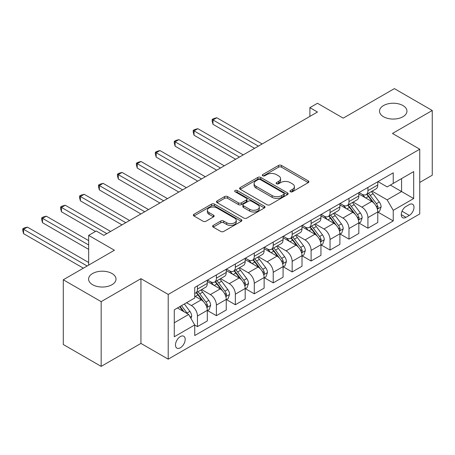 <?xml version="1.0" encoding="UTF-8"?>
<svg xmlns="http://www.w3.org/2000/svg" width="455" height="455" viewBox="0 0 455 455"><rect width="100%" height="100%" fill="white"/><g stroke="black" fill="none" stroke-linecap="round" stroke-linejoin="round"><path stroke-width="0.68" d="M290.387 191.743A1.473 0.847 0 0 0 292.468 191.743L308.274 182.62A2.104 1.217 0 0 0 308.888 181.761A2.104 1.217 0 0 0 308.274 180.902L281.503 165.449A2.104 1.217 0 0 0 278.528 165.449L262.723 174.572A1.473 0.847 0 0 0 262.29 175.169A1.473 0.847 0 0 0 262.723 175.772A1.473 0.847 0 0 0 264.804 175.772L266.852 174.589A6.728 3.885 0 0 1 276.373 174.589L278.602 175.88A6.728 3.885 0 0 1 280.57 178.627A6.728 3.885 0 0 1 278.602 181.374L276.555 182.557A1.473 0.847 0 0 0 276.122 183.155A1.473 0.847 0 0 0 276.555 183.757A1.473 0.847 0 0 0 278.636 183.757L280.684 182.58A6.728 3.885 0 0 1 290.205 182.58L292.434 183.865A6.728 3.885 0 0 1 294.402 186.613A6.728 3.885 0 0 1 292.434 189.36L290.387 190.543A1.473 0.847 0 0 0 289.954 191.145A1.473 0.847 0 0 0 290.387 191.743L290.387 190.543M111.998 273.518A13.713 7.917 0 0 0 97.051 271.8A13.713 7.917 0 0 0 88.588 279.114A13.713 7.917 0 0 0 92.604 284.711A13.713 7.917 0 0 0 107.551 286.428A13.713 7.917 0 0 0 116.014 279.114A13.713 7.917 0 0 0 111.998 273.518M402.931 105.549A13.713 7.917 0 0 0 387.984 103.831A13.713 7.917 0 0 0 379.515 111.145A13.713 7.917 0 0 0 383.537 116.747A13.713 7.917 0 0 0 398.478 118.465A13.713 7.917 0 0 0 406.946 111.145A13.713 7.917 0 0 0 402.931 105.549M180.339 347.791A6.859 3.958 120 0 0 184.815 341.745A6.859 3.958 120 0 0 183.769 336.251A6.859 3.958 120 0 0 180.339 336.592A6.859 3.958 120 0 0 175.857 342.632A6.859 3.958 120 0 0 176.91 348.132A6.859 3.958 120 0 0 180.339 347.791M213.23 225.384A2.104 1.217 0 0 0 212.616 226.243A2.104 1.217 0 0 0 213.23 227.102L220.743 231.436A2.104 1.217 0 0 0 223.718 231.436L241.269 221.306A2.104 1.217 0 0 0 241.884 220.447A2.104 1.217 0 0 0 241.269 219.589L214.498 204.13A2.104 1.217 0 0 0 211.524 204.13L193.972 214.265A2.104 1.217 0 0 0 193.358 215.124A2.104 1.217 0 0 0 193.972 215.983L203.044 221.221A2.104 1.217 0 0 0 206.018 221.221L213.531 216.881A2.104 1.217 0 0 0 214.146 216.023A2.104 1.217 0 0 0 213.531 215.164L209.033 212.57A5.625 3.248 0 0 1 207.383 210.273A5.625 3.248 0 0 1 210.858 207.27A5.625 3.248 0 0 1 216.989 207.975L234.615 218.15A5.625 3.248 0 0 1 236.259 220.447A5.625 3.248 0 0 1 232.789 223.45A5.625 3.248 0 0 1 226.658 222.745L223.718 221.05A2.104 1.217 0 0 0 220.743 221.05L213.23 225.384L213.23 227.102M419.749 182.449L432.25 175.232L432.25 110.491L394.371 88.623L343.229 118.146L317.471 103.274L309.895 107.647L317.471 112.021L103.814 235.371L96.238 230.998L88.662 235.371L88.662 265.117M101.164 301.642L101.164 366.377L140.942 343.417L140.942 278.676L101.164 301.642L63.285 279.768L114.421 250.244L88.662 235.371M140.942 278.676L168.213 294.425L419.749 149.2L419.749 213.941L168.213 359.16L168.213 294.425M432.25 110.491L392.472 133.457L419.749 149.2M267 204.733A2.104 1.217 0 0 0 269.974 204.733L287.526 194.598A2.104 1.217 0 0 0 288.14 193.739A2.104 1.217 0 0 0 287.526 192.88L260.755 177.427A2.104 1.217 0 0 0 257.78 177.427L240.229 187.557A2.104 1.217 0 0 0 239.614 188.415A2.104 1.217 0 0 0 240.229 189.274L267 204.733M235.684 192.061A1.473 0.847 0 0 1 237.18 192.272L237.18 190.52L264.395 206.234A2.104 1.217 0 0 1 265.015 207.093A2.104 1.217 0 0 1 264.395 207.952L246.849 218.087A2.104 1.217 0 0 1 243.874 218.087L217.098 202.629L217.098 200.911A2.104 1.217 0 0 0 216.483 201.77A2.104 1.217 0 0 0 217.098 202.629M217.098 200.911L224.611 196.577A2.104 1.217 0 0 1 227.585 196.577L238.443 202.845A2.104 1.217 0 0 0 241.417 202.845L246.4 199.967A2.104 1.217 0 0 0 247.014 199.108A2.104 1.217 0 0 0 246.4 198.249L235.099 191.726A1.473 0.847 0 0 1 234.666 191.123A1.473 0.847 0 0 1 235.576 190.338A1.473 0.847 0 0 1 237.18 190.52M101.164 366.377L63.285 344.509L63.285 279.768M409.295 204.579L405.962 206.502A6.643 3.833 120 0 0 401.623 212.36A6.643 3.833 120 0 0 402.641 217.683A6.643 3.833 120 0 0 405.962 217.353L409.295 215.425A6.643 3.833 120 0 0 413.635 209.573A6.643 3.833 120 0 0 412.617 204.249A6.643 3.833 120 0 0 409.295 204.579M378.003 181.613L387.171 186.908L393.234 183.411L393.234 172.82L194.734 287.423L194.734 298.014L174.276 309.821L174.276 336.768L194.734 324.955L194.734 335.54L393.234 220.937L393.234 210.352L387.171 199.853L372.105 191.157M393.234 183.411L413.686 171.598L413.686 198.545L393.234 210.352M140.942 343.417L168.213 359.16M309.895 107.647L309.895 116.395M390.35 185.071L401.566 191.544L401.566 178.599L413.686 171.598M387.171 199.853L401.566 191.544L413.686 198.545M174.276 322.771L188.671 314.456L177.456 307.984M194.734 325.046L197.459 326.616L197.459 316.032A8.571 4.948 -120 0 0 191.401 305.533L186.55 302.734M197.459 326.616L207.309 320.934L207.309 310.344A8.571 4.948 -120 0 0 201.246 299.851L194.734 296.086M207.537 310.566L216.398 315.685L216.398 305.1A8.571 4.948 -120 0 0 210.341 294.601L201.639 289.573M216.398 315.685L226.249 309.997L226.249 299.413A8.571 4.948 -120 0 0 220.192 288.914L207.309 281.474M226.476 299.629L235.343 304.748L235.343 294.163A8.571 4.948 -120 0 0 229.28 283.664L220.578 278.642M235.343 304.748L245.188 299.06L245.188 288.476A8.571 4.948 -120 0 0 239.131 277.977L226.249 270.543M245.416 288.692L254.282 293.811L254.282 283.226A8.571 4.948 -120 0 0 248.22 272.727L239.518 267.705M254.282 293.811L264.133 288.129L264.133 277.539A8.571 4.948 -120 0 0 258.07 267.045L245.188 259.606M264.361 277.76L273.222 282.879L273.222 272.289A8.571 4.948 -120 0 0 267.165 261.796L258.457 256.768M273.222 282.879L283.073 277.192L283.073 266.607A8.571 4.948 -120 0 0 277.01 256.108L264.133 248.669M283.3 266.823L292.161 271.942L292.161 261.358A8.571 4.948 -120 0 0 286.104 250.859L277.402 245.837M292.161 271.942L302.012 266.255L302.012 255.67A8.571 4.948 -120 0 0 295.955 245.171L283.073 237.737M302.239 255.886L311.106 261.005L311.106 250.421A8.571 4.948 -120 0 0 305.043 239.921L296.341 234.899M311.106 261.005L320.951 255.318L320.951 244.733A8.571 4.948 -120 0 0 314.894 234.234L302.012 226.8M321.179 244.955L330.046 250.074L330.046 239.484A8.571 4.948 -120 0 0 323.983 228.99L315.281 223.962M330.046 250.074L339.896 244.386L339.896 233.802A8.571 4.948 -120 0 0 333.834 223.303L320.951 215.863M340.124 234.018L348.985 239.137L348.985 228.552A8.571 4.948 -120 0 0 342.928 218.053L334.22 213.025M348.985 239.137L358.836 233.449L358.836 222.865A8.571 4.948 -120 0 0 352.773 212.366L339.896 204.932M359.063 223.081L367.924 228.2L367.924 217.615A8.571 4.948 -120 0 0 361.867 207.116L353.165 202.094M367.924 228.2L377.775 222.512L377.775 211.928A8.571 4.948 -120 0 0 371.718 201.429L358.836 193.995M359.063 192.55L361.867 194.171A8.571 4.948 -120 0 0 366.15 194.592A8.571 4.948 -120 0 0 367.924 190.668L367.924 187.432M340.124 203.487L342.928 205.103A8.571 4.948 -120 0 0 347.211 205.529A8.571 4.948 -120 0 0 348.985 201.605L348.985 198.369M321.179 214.419L323.983 216.04A8.571 4.948 -120 0 0 328.271 216.466A8.571 4.948 -120 0 0 330.046 212.542L330.046 209.306M302.239 225.356L305.043 226.977A8.571 4.948 -120 0 0 309.332 227.398A8.571 4.948 -120 0 0 311.106 223.473L311.106 220.237M283.3 236.293L286.104 237.908A8.571 4.948 -120 0 0 290.387 238.335A8.571 4.948 -120 0 0 292.161 234.41L292.161 231.174M264.361 247.23L267.165 248.845A8.571 4.948 -120 0 0 271.447 249.272A8.571 4.948 -120 0 0 273.222 245.347L273.222 242.111M245.416 258.161L248.22 259.782A8.571 4.948 -120 0 0 252.508 260.203A8.571 4.948 -120 0 0 254.282 256.284L254.282 253.043M226.476 269.098L229.28 270.719A8.571 4.948 -120 0 0 233.569 271.14A8.571 4.948 -120 0 0 235.343 267.216L235.343 263.98M207.537 280.035L210.341 281.651A8.571 4.948 -120 0 0 214.624 282.077A8.571 4.948 -120 0 0 216.398 278.153L216.398 274.917M378.003 212.149L393.234 220.937M366.15 194.592L376.001 188.905A8.571 4.948 -120 0 0 377.775 184.986L377.775 181.744M347.211 205.529L357.061 199.842A8.571 4.948 -120 0 0 358.836 195.917L358.836 192.681M328.271 216.466L338.122 210.779A8.571 4.948 -120 0 0 339.896 206.854L339.896 203.618M309.332 227.398L319.177 221.716A8.571 4.948 -120 0 0 320.951 217.791L320.951 214.55M290.387 238.335L300.237 232.647A8.571 4.948 -120 0 0 302.012 228.723L302.012 225.487M271.447 249.272L281.298 243.584A8.571 4.948 -120 0 0 283.073 239.66L283.073 236.424M252.508 260.203L262.359 254.521A8.571 4.948 -120 0 0 264.133 250.597L264.133 247.361M233.569 271.14L243.414 265.453A8.571 4.948 -120 0 0 245.188 261.528L245.188 258.292M214.624 282.077L224.474 276.39A8.571 4.948 -120 0 0 226.249 272.465L226.249 269.229M194.734 293.356A8.571 4.948 -120 0 0 195.684 293.014L205.535 287.327A8.571 4.948 -120 0 0 207.309 283.402L207.309 280.166M195.684 293.014A8.571 4.948 -120 0 0 197.459 289.09L197.459 285.848M188.671 314.456L194.734 324.955M290.978 191.953L292.434 191.111A6.728 3.885 0 0 0 294.402 188.364L294.402 186.613M280.57 178.627L280.57 180.379A6.728 3.885 0 0 1 278.602 183.126L277.146 183.968M308.245 182.637L281.503 167.195A2.104 1.217 0 0 0 278.528 167.195L263.314 175.983M287.497 194.615L260.755 179.173A2.104 1.217 0 0 0 257.78 179.173L240.257 189.291M283.806 194.342A1.473 0.847 0 0 0 284.238 193.739A1.473 0.847 0 0 0 283.806 193.142L260.305 179.571A1.473 0.847 0 0 0 258.224 179.571L256.068 180.817A6.728 3.885 0 0 0 254.095 183.564A6.728 3.885 0 0 0 256.068 186.311L272.13 195.587A6.728 3.885 0 0 0 281.651 195.587L283.806 194.342L283.806 196.094A1.473 0.847 0 0 0 284.238 195.491L284.238 193.739M254.095 183.564L254.095 185.316A6.728 3.885 0 0 0 256.068 188.063L256.068 186.311M283.806 196.094L281.651 197.339A6.728 3.885 0 0 1 272.13 197.339L256.068 188.063M217.126 202.646L224.611 198.323L224.611 196.577M247.014 199.108L247.014 200.86A2.104 1.217 0 0 1 246.4 201.719L241.417 204.591A2.104 1.217 0 0 1 238.443 204.591L227.585 198.323A2.104 1.217 0 0 0 224.611 198.323M237.18 192.272L264.366 207.969M249.71 209.345A5.625 3.248 0 0 0 255.841 210.051A5.625 3.248 0 0 0 259.316 207.053A5.625 3.248 0 0 0 257.666 204.756L251.456 201.167A2.104 1.217 0 0 0 248.481 201.167L243.499 204.045A2.104 1.217 0 0 0 242.885 204.904A2.104 1.217 0 0 0 243.499 205.762L249.71 209.345L249.71 211.097A5.625 3.248 0 0 0 255.841 211.802A5.625 3.248 0 0 0 259.316 208.799L259.316 207.053M242.885 204.904L242.885 206.655A2.104 1.217 0 0 0 243.499 207.514L243.499 205.762M249.71 211.097L243.499 207.514M236.259 220.447L236.259 222.194A5.625 3.248 0 0 1 232.789 225.197A5.625 3.248 0 0 1 226.658 224.491L223.718 222.796A2.104 1.217 0 0 0 220.743 222.796L213.258 227.119M207.383 210.273L207.383 212.019A5.625 3.248 0 0 0 209.033 214.316L209.033 212.57M213.503 216.899L209.033 214.316M241.241 221.323L214.498 205.882A2.104 1.217 0 0 0 211.524 205.882L194.001 216M377.775 212.28L379.595 211.228L381.108 206.854A5.676 3.276 -120 0 0 379.299 202.02L373.106 193.756A16.391 9.464 -120 0 0 371.314 191.612M365.16 197.646A16.391 9.464 -120 0 0 361.805 194.131M377.258 208.799L377.917 208.089L378.042 207.093A5.676 3.276 -120 0 0 376.416 203.681L370.228 195.417A16.391 9.464 -120 0 0 368.436 193.273M366.912 194.154A13.61 7.854 60 0 1 369.147 196.696L374.385 203.686M262.16 143.956L216.779 117.754L212.991 119.938L212.991 124.312L254.584 148.33M366.622 194.325A16.391 9.464 60 0 1 368.408 196.463L372.526 201.957M212.991 124.312L212.155 121.206L212.155 119.46L258.372 146.14M212.155 119.46L213.674 118.584L216.779 117.754M358.836 223.212L360.656 222.165L362.169 217.791A5.676 3.276 -120 0 0 360.354 212.951L354.166 204.687A16.391 9.464 -120 0 0 352.375 202.549M346.221 208.583A16.391 9.464 -120 0 0 342.865 205.069M358.318 219.737L358.978 219.02L359.103 218.03A5.676 3.276 -120 0 0 357.476 214.618L351.288 206.354A16.391 9.464 -120 0 0 349.497 204.21M347.973 205.091A13.61 7.854 60 0 1 350.208 207.628L355.446 214.624M243.22 154.888L197.84 128.691L194.052 130.875L194.052 135.249L235.644 159.261M347.677 205.256A16.391 9.464 60 0 1 349.468 207.4L353.586 212.894M194.052 135.249L193.216 132.143L193.216 130.392L239.432 157.077M193.216 130.392L194.734 129.521L197.84 128.691M339.896 234.149L341.711 233.096L343.229 228.723A5.676 3.276 -120 0 0 341.415 223.888L335.227 215.624A16.391 9.464 -120 0 0 333.435 213.48M327.276 219.515A16.391 9.464 -120 0 0 323.92 216.006M339.379 230.668L340.039 229.957L340.164 228.967A5.676 3.276 -120 0 0 338.537 225.549L332.343 217.285A16.391 9.464 -120 0 0 330.558 215.147M329.033 216.023A13.61 7.854 60 0 1 331.263 218.565L336.507 225.561M224.281 165.825L178.9 139.622L175.112 141.812L175.112 146.186L216.705 170.198M328.738 216.193A16.391 9.464 60 0 1 330.529 218.337L334.641 223.832M175.112 146.186L174.276 143.08L174.276 141.329L220.493 168.009M174.276 141.329L175.789 140.453L178.9 139.622M320.951 245.086L322.771 244.034L324.284 239.66A5.676 3.276 -120 0 0 322.476 234.825L316.282 226.562A16.391 9.464 -120 0 0 314.496 224.417M308.336 230.452A16.391 9.464 -120 0 0 304.981 226.937M320.434 241.605L321.099 240.894L321.219 239.904A5.676 3.276 -120 0 0 319.598 236.486L313.404 228.222A16.391 9.464 -120 0 0 311.618 226.078M310.088 226.96A13.61 7.854 60 0 1 312.323 229.502L317.562 236.492M205.336 176.762L159.955 150.56L156.167 152.743L156.167 157.123L197.76 181.136M309.798 227.13A16.391 9.464 60 0 1 311.584 229.269L315.702 234.769M156.167 157.123L155.337 154.012L155.337 152.266L201.548 178.946M155.337 152.266L156.85 151.39L159.955 150.56M302.012 256.017L303.832 254.971L305.345 250.597A5.676 3.276 -120 0 0 303.536 245.763L297.342 237.493A16.391 9.464 -120 0 0 295.557 235.354M289.397 241.389A16.391 9.464 -120 0 0 286.041 237.874M301.494 252.542L302.154 251.825L302.279 250.836A5.676 3.276 -120 0 0 300.653 247.423L294.465 239.159A16.391 9.464 -120 0 0 292.673 237.015M291.149 237.897A13.61 7.854 60 0 1 293.384 240.433L298.622 247.429M186.396 187.693L141.016 161.497L137.228 163.681L137.228 168.054L178.821 192.067M290.859 238.067A16.391 9.464 60 0 1 292.645 240.206L296.762 245.7M137.228 168.054L136.392 164.949L136.392 163.203L182.609 189.883M136.392 163.203L137.91 162.327L141.016 161.497M283.073 266.954L284.893 265.908L286.405 261.528A5.676 3.276 -120 0 0 284.591 256.694L278.403 248.43A16.391 9.464 -120 0 0 276.612 246.286M270.458 252.32A16.391 9.464 -120 0 0 267.102 248.811M282.555 263.479L283.215 262.762L283.34 261.773A5.676 3.276 -120 0 0 281.713 258.355L275.525 250.091A16.391 9.464 -120 0 0 273.734 247.952M272.209 248.834A13.61 7.854 60 0 1 274.445 251.37L279.683 258.366M167.457 198.63L122.076 172.428L118.289 174.618L118.289 178.991L159.881 203.004M271.914 248.999A16.391 9.464 60 0 1 273.705 251.143L277.823 256.637M118.289 178.991L117.453 175.886L117.453 174.134L163.669 200.82M117.453 174.134L118.971 173.258L122.076 172.428M264.133 277.891L265.947 276.839L267.466 272.465A5.676 3.276 -120 0 0 265.652 267.631L259.464 259.367A16.391 9.464 -120 0 0 257.672 257.223M251.513 263.257A16.391 9.464 -120 0 0 248.157 259.742M263.616 274.411L264.275 273.7L264.4 272.71A5.676 3.276 -120 0 0 262.774 269.292L256.58 261.028A16.391 9.464 -120 0 0 254.794 258.884M253.27 259.765A13.61 7.854 60 0 1 255.5 262.308L260.743 269.297M148.518 209.567L103.137 183.365L99.349 185.555L99.349 189.928L140.942 213.941M252.974 259.936A16.391 9.464 60 0 1 254.766 262.08L258.878 267.574M99.349 189.928L98.513 186.823L98.513 185.071L144.73 211.751M98.513 185.071L100.026 184.195L103.137 183.365M245.188 288.828L247.008 287.776L248.521 283.402A5.676 3.276 -120 0 0 246.712 278.568L240.519 270.298A16.391 9.464 -120 0 0 238.733 268.16M232.573 274.194A16.391 9.464 -120 0 0 229.218 270.68M244.671 285.348L245.336 284.637L245.455 283.641A5.676 3.276 -120 0 0 243.835 280.229L237.641 271.965A16.391 9.464 -120 0 0 235.855 269.821M234.325 270.702A13.61 7.854 60 0 1 236.56 273.239L241.798 280.235M129.573 220.499L84.192 194.302L80.404 196.486L80.404 200.86L121.997 224.878M234.035 270.873A16.391 9.464 60 0 1 235.821 273.011L239.939 278.505M80.404 200.86L79.574 197.754L79.574 196.008L125.785 222.688M79.574 196.008L81.087 195.132L84.192 194.302M226.249 299.76L228.069 298.713L229.582 294.339A5.676 3.276 -120 0 0 227.773 289.499L221.579 281.236A16.391 9.464 -120 0 0 219.793 279.097M213.634 285.126A16.391 9.464 -120 0 0 210.278 281.617M225.731 296.285L226.391 295.568L226.516 294.578A5.676 3.276 -120 0 0 224.889 291.166L218.701 282.896A16.391 9.464 -120 0 0 216.91 280.758M215.386 281.639A13.61 7.854 60 0 1 217.621 284.176L222.859 291.172M110.633 231.436L65.253 205.233L61.465 207.423L61.465 211.797L95.482 231.436M215.096 281.804A16.391 9.464 60 0 1 216.881 283.948L220.999 289.443M61.465 211.797L60.629 208.691L60.629 206.94L106.845 233.625M60.629 206.94L62.147 206.069L65.253 205.233M207.309 310.697L209.129 309.645L210.642 305.271A5.676 3.276 -120 0 0 208.828 300.436L202.64 292.173A16.391 9.464 -120 0 0 200.848 290.028M206.792 307.216L207.452 306.505L207.577 305.515A5.676 3.276 -120 0 0 205.95 302.097L199.762 293.833A16.391 9.464 -120 0 0 197.97 291.689M196.446 292.571A13.61 7.854 60 0 1 198.681 295.113L203.92 302.109M88.662 240.621L46.313 216.17L42.525 218.36L42.525 222.734L88.662 249.368M196.15 292.741A16.391 9.464 60 0 1 197.942 294.885L202.06 300.38M42.525 222.734L41.689 219.629L41.689 217.877L88.662 244.995M41.689 217.877L43.208 217.001L46.313 216.17M190.946 318.398L191.703 316.208A5.676 3.276 -120 0 0 189.889 311.374L184.366 303.997M88.662 262.495L27.374 227.108L23.586 229.292L23.586 233.665L83.362 268.177M187.528 313.796A5.676 3.276 -120 0 0 187.011 313.034L181.488 305.658M180.061 306.482L184.03 311.777M179.668 306.71L183.035 311.203M23.586 233.665L22.75 230.56L22.75 228.814L87.15 265.993M22.75 228.814L24.263 227.938L27.374 227.108M191.401 305.533L201.246 299.851M210.341 294.601L220.192 288.914M229.28 283.664L239.131 277.977M248.22 272.727L258.07 267.045M267.165 261.796L277.01 256.108M286.104 250.859L295.955 245.171M305.043 239.921L314.894 234.234M323.983 228.99L333.834 223.303M342.928 218.053L352.773 212.366M361.867 207.116L371.718 201.429M367.924 190.668L377.775 184.986M367.924 217.615L377.775 211.928M348.985 228.552L358.836 222.865M348.985 201.605L358.836 195.917M330.046 239.484L339.896 233.802M330.046 212.542L339.896 206.854M311.106 250.421L320.951 244.733M311.106 223.473L320.951 217.791M292.161 261.358L302.012 255.67M292.161 234.41L302.012 228.723M273.222 272.289L283.073 266.607M273.222 245.347L283.073 239.66M254.282 283.226L264.133 277.539M254.282 256.284L264.133 250.597M235.343 294.163L245.188 288.476M235.343 267.216L245.188 261.528M216.398 305.1L226.249 299.413M216.398 278.153L226.249 272.465M197.459 316.032L207.309 310.344M197.459 289.09L207.309 283.402M402.027 211.234L409.295 215.425M401.264 214.641L405.962 217.353M292.434 191.111L292.434 189.36M276.555 183.757L276.555 182.557M278.602 183.126L278.602 181.374M262.723 175.772L262.723 174.572M278.528 167.195L278.528 165.449M281.503 167.195L281.503 165.449M308.274 182.62L308.274 180.902M240.229 189.274L240.229 187.557M257.78 179.173L257.78 177.427M260.755 179.173L260.755 177.427M287.526 194.598L287.526 192.88M272.13 197.339L272.13 195.587M281.651 197.339L281.651 195.587M227.585 198.323L227.585 196.577M238.443 204.591L238.443 202.845M241.417 204.591L241.417 202.845M246.4 201.719L246.4 199.967M264.395 207.952L264.395 206.234M220.743 222.796L220.743 221.05M223.718 222.796L223.718 221.05M226.658 224.491L226.658 222.745M213.531 216.881L213.531 215.164M193.972 215.983L193.972 214.265M211.524 205.882L211.524 204.13M214.498 205.882L214.498 204.13M241.269 221.306L241.269 219.589M377.354 209.112L381.074 206.962M370.228 195.417L373.106 193.756M365.763 197.993L368.408 196.463M376.416 203.681L379.299 202.02M375.966 205.899L378.042 207.093M358.409 220.049L362.129 217.899M351.288 206.354L354.166 204.687M346.824 208.93L349.468 207.4M357.476 214.618L360.354 212.951M357.027 216.836L359.103 218.03M339.47 230.981L343.189 228.837M332.343 217.285L335.227 215.624M327.879 219.862L330.529 218.337M338.537 225.549L341.415 223.888M338.088 227.767L340.164 228.967M320.53 241.918L324.25 239.768M313.404 228.222L316.282 226.562M308.939 230.799L311.584 229.269M319.598 236.486L322.476 234.825M319.148 238.704L321.219 239.904M301.591 252.855L305.311 250.705M294.465 239.159L297.342 237.493M290 241.736L292.645 240.206M300.653 247.423L303.536 245.763M300.203 249.641L302.279 250.836M282.646 263.786L286.366 261.642M275.525 250.091L278.403 248.43M271.061 252.673L273.705 251.143M281.713 258.355L284.591 256.694M281.264 260.573L283.34 261.773M263.707 274.723L267.426 272.573M256.58 261.028L259.464 259.367M252.115 263.604L254.766 262.08M262.774 269.292L265.652 267.631M262.325 271.51L264.4 272.71M244.767 285.66L248.487 283.51M237.641 271.965L240.519 270.298M233.176 274.541L235.821 273.011M243.835 280.229L246.712 278.568M243.385 282.447L245.455 283.641M225.828 296.592L229.548 294.448M218.701 282.896L221.579 281.236M214.237 285.478L216.881 283.948M224.889 291.166L227.773 289.499M224.44 293.378L226.516 294.578M206.883 307.529L210.602 305.385M199.762 293.833L202.64 292.173M195.297 296.41L197.942 294.885M205.95 302.097L208.828 300.436M205.501 304.315L207.577 305.515M190.224 317.146L191.663 316.316M187.011 313.034L189.889 311.374"/></g></svg>
